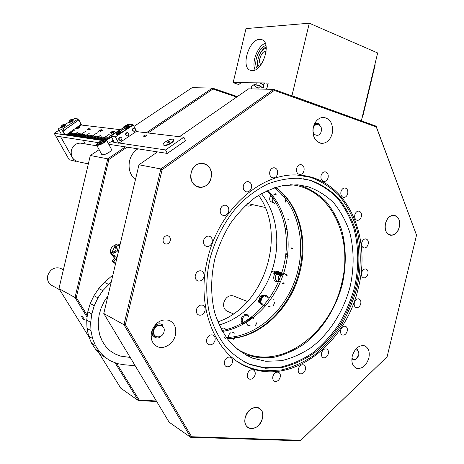 <?xml version="1.0" encoding="UTF-8"?>
<svg xmlns="http://www.w3.org/2000/svg" width="464" height="464" viewBox="0 0 464 464"><rect width="100%" height="100%" fill="white"/><g stroke="black" fill="none" stroke-linecap="round" stroke-linejoin="round"><path stroke-width="0.7" d="M170.282 240.578C169.459 243.061 167.927 244.203 165.689 243.989C163.624 243.293 162.783 241.68 163.16 239.163C163.972 236.692 165.491 235.555 167.707 235.735C169.807 236.42 170.665 238.032 170.282 240.578M328.112 177.677C327.364 180.154 326.006 181.424 324.029 181.488C321.581 180.896 320.589 178.942 321.053 175.618C321.796 173.159 323.141 171.889 325.096 171.808C327.578 172.376 328.582 174.336 328.112 177.677M347.716 193.645C346.968 196.121 345.622 197.38 343.685 197.409C341.394 196.811 340.477 194.926 340.947 191.742C341.69 189.277 343.024 188.024 344.943 187.972C347.258 188.558 348.186 190.449 347.716 193.645M361.352 216.584C360.586 219.089 359.235 220.342 357.303 220.33C355.169 219.716 354.334 217.894 354.798 214.867C355.563 212.373 356.897 211.12 358.811 211.114C360.975 211.712 361.821 213.539 361.352 216.584M368.184 244.192C367.389 246.755 366.015 248.008 364.06 247.95C362.071 247.312 361.305 245.555 361.763 242.678C362.558 240.126 363.921 238.867 365.858 238.914C367.877 239.54 368.648 241.297 368.184 244.192M367.929 274.067C367.088 276.718 365.673 277.982 363.672 277.861C361.804 277.199 361.096 275.5 361.555 272.762C362.39 270.123 363.799 268.853 365.783 268.963C367.674 269.613 368.387 271.312 367.929 274.067M360.754 303.821C359.861 306.582 358.382 307.864 356.306 307.673C354.537 306.982 353.881 305.329 354.334 302.714C355.221 299.964 356.694 298.677 358.747 298.851C360.54 299.535 361.207 301.188 360.754 303.821M347.223 331.128C346.272 334.016 344.711 335.321 342.542 335.054C340.849 334.335 340.228 332.711 340.675 330.188C341.626 327.317 343.174 326.006 345.332 326.256C347.043 326.969 347.675 328.593 347.223 331.128M328.309 353.765C327.294 356.787 325.635 358.127 323.35 357.779C321.709 357.019 321.111 355.418 321.552 352.965C322.567 349.955 324.214 348.615 326.482 348.945C328.147 349.694 328.756 351.3 328.309 353.765M305.382 369.68C304.291 372.847 302.534 374.21 300.109 373.775C298.491 372.981 297.9 371.38 298.346 368.973C299.431 365.823 301.177 364.455 303.578 364.861C305.225 365.649 305.828 367.256 305.382 369.68M280.233 377.116C279.079 380.41 277.217 381.808 274.653 381.292C273.018 380.457 272.426 378.839 272.873 376.443C274.021 373.16 275.871 371.763 278.417 372.25C280.076 373.079 280.679 374.697 280.233 377.116M255.096 374.819C253.883 378.23 251.929 379.645 249.226 379.071C247.544 378.195 246.929 376.542 247.376 374.117C248.582 370.73 250.525 369.309 253.205 369.849C254.916 370.719 255.548 372.377 255.096 374.819M232.493 362.355C231.258 365.823 229.228 367.256 226.409 366.653C224.64 365.742 223.979 364.037 224.437 361.543C225.661 358.092 227.679 356.654 230.475 357.222C232.278 358.127 232.957 359.832 232.493 362.355M215.041 340.35C213.811 343.818 211.752 345.268 208.858 344.688C206.944 343.749 206.219 341.974 206.689 339.364C207.907 335.919 209.948 334.463 212.814 335.002C214.768 335.93 215.511 337.711 215.041 340.35M205.018 310.741C203.841 314.14 201.799 315.59 198.905 315.091C196.8 314.151 195.988 312.295 196.463 309.517C197.629 306.147 199.648 304.691 202.513 305.15C204.665 306.072 205.5 307.934 205.018 310.741M203.945 276.683C202.849 279.943 200.889 281.387 198.064 281.016C195.744 280.111 194.828 278.168 195.309 275.193C196.394 271.968 198.331 270.518 201.121 270.843C203.493 271.724 204.433 273.673 203.945 276.683M212.17 242.173C211.166 245.247 209.328 246.674 206.648 246.454C204.125 245.613 203.104 243.6 203.586 240.416C204.578 237.371 206.393 235.944 209.038 236.118C211.613 236.936 212.657 238.954 212.17 242.173M228.711 211.358C227.801 214.24 226.096 215.644 223.602 215.557C220.934 214.797 219.837 212.738 220.319 209.386C221.218 206.526 222.9 205.129 225.359 205.175C228.079 205.912 229.193 207.971 228.711 211.358M251.453 187.81C250.618 190.53 249.04 191.893 246.72 191.899C244 191.22 242.869 189.15 243.345 185.687C244.174 182.996 245.729 181.627 248.014 181.592C250.786 182.248 251.929 184.324 251.453 187.81M277.553 173.913C276.77 176.511 275.291 177.84 273.128 177.898C270.437 177.271 269.323 175.218 269.793 171.732C270.57 169.163 272.032 167.835 274.166 167.748C276.898 168.357 278.029 170.41 277.553 173.913M304.013 170.653C303.253 173.171 301.849 174.464 299.802 174.534C297.209 173.936 296.148 171.924 296.612 168.496C297.366 166.002 298.752 164.703 300.782 164.61C303.404 165.184 304.483 167.202 304.013 170.653M368.857 358.028C366.311 365.678 362.233 369.095 356.625 368.283C352.576 366.403 351.12 362.326 352.263 356.056C354.786 348.487 358.805 345.054 364.327 345.744C368.509 347.571 370.023 351.666 368.857 358.028M332.201 133.545C330.391 139.739 326.998 143.028 322.033 143.411C315.033 142.036 312.133 136.636 313.333 127.2C315.102 121.139 318.391 117.844 323.205 117.328C330.432 118.569 333.43 123.975 332.201 133.545M152.981 335.42L151.096 336.684M175.409 335.008C173.594 343.598 164.169 349.81 157.453 346.666C152.262 343.946 150.284 339.114 151.519 332.166C154.959 322.637 160.788 318.687 168.995 320.311C174.545 322.927 176.685 327.828 175.409 335.008M207.518 259.335C195.437 307.446 215.679 355.61 248.89 367.592C293.051 385.816 346.341 342.774 358.347 287.819C372.232 234.929 345.744 177.521 298.944 175.166C262.114 171.576 218.776 209.049 207.518 259.335M159.094 321.581L159.111 323.837M158.984 325.015L158.932 325.334M274.317 90.393L273.667 89.361L376.118 126.15L416.527 235.155L376.287 126.933L274.317 90.393L162.122 169.679L160.869 168.954L273.667 89.361L248.536 88.839L179.464 136.712M103.785 313.513L123.958 324.719L160.869 168.954L138.962 164.784L103.785 313.513L169.122 422.182L190.623 437.285L123.958 324.719L125.384 324.672L191.644 436.74L300.852 440.29L387.104 356.758L416.527 235.155M162.122 169.679L125.384 324.672M385.526 223.48C388.333 210.615 402.688 214.612 399.266 227.07C396.616 239.726 382.162 236.199 385.526 223.48M191.22 172.724C194.497 157.221 215.186 162.986 211.027 177.898C208.017 193.105 187.178 188.024 191.22 172.724M245.276 417.565C248.257 403.68 266.127 404.886 262.38 418.447C259.608 432.059 241.616 431.41 245.276 417.565M157.551 151.902L138.962 164.784M387.104 356.758L300.376 440.8L190.623 437.285L191.644 436.74M376.287 126.933L376.118 126.15M300.376 440.8L300.852 440.29M81.867 316.239L81.594 316.152C81.635 317.109 82.447 318.304 84.03 319.754L84.309 319.841C84.268 318.884 83.456 317.683 81.867 316.239M146.322 132.762L212.425 88.085L212.97 89.013L148.022 132.965M236.657 97.069L212.97 89.013M133.974 126.411L192.102 87.667L212.425 88.085L237.359 96.587M99.128 149.64L90.312 155.515L58.951 288.608L89.013 337.015M87.099 317.202L75.023 297.534L107.747 158.839L90.312 155.515M127.078 147.14L108.849 159.477L107.747 158.839L125.437 146.885M108.849 159.477L76.282 297.488L75.023 297.534L58.951 288.608M98.414 352.153L120.814 388.229L138.22 400.455L115.026 362.691M156.745 401.586L138.22 400.455L139.101 399.939L156.391 401.006M76.282 297.488L87.319 315.497M116.638 363.306L139.101 399.939M135.43 179.736C130.03 174.945 128.076 168.623 129.566 160.77C130.912 155.504 133.702 151.525 137.947 148.84M88.34 163.885L78.764 161.855C73.08 160.486 70.609 156.658 71.346 150.359C72.819 145.615 75.852 143.202 80.452 143.127L82.064 143.388M191.18 172.718C193.082 166.518 196.759 163.322 202.217 163.137C209.2 164.61 212.147 169.534 211.068 177.909C209.107 184.278 205.297 187.456 199.642 187.456C192.937 185.826 190.118 180.914 191.18 172.718M262.415 418.447C259.498 426.462 254.939 429.67 248.756 428.086C245.444 426.103 244.273 422.594 245.241 417.565C248.136 409.642 252.625 406.4 258.715 407.833C262.172 409.782 263.401 413.32 262.415 418.447M399.295 227.076C397.602 232.603 394.702 235.341 390.584 235.294C386.164 233.955 384.47 230.011 385.497 223.474C387.167 218.01 390.027 215.261 394.069 215.232C398.599 216.526 400.339 220.475 399.295 227.076M321.245 131.277C323.106 124.48 314.667 121.585 313.183 128.58C311.344 135.459 319.812 138.22 321.245 131.277M248.884 88.844L248.101 89.134M265.193 82.934L263.192 84.199L263.743 86.229L263.442 87.377L262.868 87.777L261.87 87.539L260.664 86.066L259.492 85.44L257.45 85.359L253.802 84.129L255.014 86.333L258.228 88.172M267.838 84.558L266.527 82.946M260.223 82.882L263.407 85.034M258.152 89.036L257.92 88.467L260.664 86.066M251.784 88.908L251.181 86.861L253.976 84.668M255.014 86.333L255.525 86.722M256.894 85.405L256.795 82.847M260.362 83.23L260.988 83.746M81.693 137.425L86.095 134.612L81.681 137.402L80.678 137.251L84.86 134.438L80.568 137.234L79.576 137.083L83.746 134.282L79.466 137.071L78.474 136.921L82.633 134.125L78.364 136.903L77.378 136.758L85.77 131.213L77.268 136.741L76.287 136.596L80.545 133.829L76.287 136.596M83.288 140.296L85.283 143.915M76.113 161.443L69.159 159.732L76.113 161.443M69.159 159.732L55.715 135.993L60.633 136.758L74.176 160.793M143.144 137.025C144.983 136.694 146.114 136.027 146.537 135.018L146.282 134.902C144.449 135.233 143.324 135.906 142.9 136.909L143.144 137.025M72.999 132.785L68.84 135.5L73.022 132.768L68.724 135.459L67.785 135.32L71.868 132.605L67.785 135.32M75.116 133.087L70.841 135.801L75.145 133.069L70.824 135.778L69.878 135.633L73.973 132.901L69.878 135.633M80.516 133.847L76.195 136.602L75.209 136.433L79.344 133.661L75.098 136.416L74.13 136.271L78.364 133.522L74.02 136.254L73.057 136.109L77.181 133.354L72.952 136.097L71.99 135.952L78.207 131.846L71.885 135.935L70.934 135.79M82.72 134.16L78.474 136.921M90.613 135.273L86.321 138.115L90.642 135.256L86.194 138.075L85.173 137.924L89.494 135.094L85.057 137.907L84.036 137.756L88.241 134.92L84.036 137.756M97.26 132.768L88.618 138.463L97.289 132.745L88.491 138.423L87.452 138.266L91.797 135.418L87.336 138.249L86.31 138.092M95.271 135.935L90.938 138.806L95.294 135.917L90.811 138.765L89.761 138.608L94.006 135.732L89.645 138.591L88.601 138.434M101.019 134.995L94.47 139.339L101.048 134.978L94.337 139.293L93.276 139.136L97.544 136.23L93.154 139.119L92.098 138.962L96.477 136.08L91.976 138.945L90.927 138.782M101.233 136.776L96.86 139.693L101.262 136.758L96.727 139.652L95.648 139.49L100.056 136.584L95.526 139.473L94.459 139.316M103.669 137.118L99.273 140.058L103.698 137.1L99.139 140.012L98.049 139.85L102.474 136.926L97.927 139.832L96.843 139.67M106.134 137.466L101.715 140.424L106.157 137.448L101.581 140.377L100.479 140.215L109.22 134.334L100.357 140.198L99.261 140.035M108.512 138.835L106.54 140.145M59.102 130.146L54.184 133.284L55.715 135.993L98.298 142.645M119.103 143.005L165.549 149.953L183.843 137.234L136.172 131.556M120.315 129.665L80.655 124.938M183.843 137.234L185.536 140.685L167.301 153.422L165.549 149.953M164.059 145.325L164.621 145.522C166.959 146.009 173.71 142.274 173.472 140.633M113.431 140.691L111.638 141.885L113.471 140.766M111.772 141.903L112.932 142.077L113.848 141.468M112.932 142.077L113.889 141.543M113.059 142.1L114.283 142.28M54.184 133.284L64.74 134.867L65.685 134.566M64.786 134.873L66.648 135.152L75.081 129.792L66.752 135.163L67.68 135.308M68.829 135.476L69.774 135.621M81.792 137.419L82.801 137.57L89.25 133.359L82.911 137.588L83.926 137.738M101.703 140.401L102.092 140.459M104.255 139.71L107.277 137.605L104.006 139.774M108.559 137.785L105.844 139.56M105.96 139.583L108.535 137.878M108.506 138.806L106.529 140.122M106.563 140.198L108.524 138.898M110.919 141.775L111.638 141.885M112.416 131.753L110.571 132.965L111.238 131.967L113.21 131.208L113.141 131.683L114.666 131.202L113.918 132.368L111.505 133.272L113.837 131.747L112.288 132.437L111.853 132.379L112.416 131.753M87.945 129.241L87.041 129.827L87.128 129.473L88.351 128.679L90.695 128.969L89.9 129.491L87.945 129.241M76.67 128.748L76.142 128.406L76.943 127.652L79.593 126.846C80.376 126.84 80.278 127.2 79.303 127.936L76.67 128.748M100.468 130.204L98.559 131.544L99.157 130.459L101.245 129.671L101.175 130.802L103.107 129.856L100.091 131.834L100.468 130.204M84.947 134.473L80.678 137.251M108.756 144.275L167.301 153.422M77.03 128.105L78.909 127.913L79.234 127.583L78.816 127.345L77.36 127.693L77.453 128.244L79.216 127.507M99.888 131.811L100.607 130.291M101.21 130.778L103.083 129.874M98.322 131.422L99.168 130.483L101.5 129.821M111.894 132.385L112.474 131.799M111.551 133.272L113.935 131.805M113.216 131.643L114.886 131.318M110.449 132.878L111.256 131.991L113.367 131.295M87.064 129.816L88.363 128.696L90.671 128.992M76.16 128.551L78.033 127.113M78.503 126.956L80.104 127.049M233.728 296.078L233.044 295.806C228.706 295.121 225.637 297.395 223.845 302.615C223.091 306.982 224.327 309.9 227.54 311.373L233.409 313.879M351.903 358.115C354.45 360.795 356.723 359.838 358.724 355.244C359.188 351.376 357.947 349.659 355.001 350.1M61.637 268.888L60.262 268.198C54.259 266.846 50.077 269.335 47.728 275.668C46.934 280.331 48.453 283.661 52.275 285.662L59.694 289.797M164.018 331.766C166.066 324.307 155.411 322.938 153.839 330.536C151.815 338.082 162.51 339.283 164.018 331.766M114.457 258.384L112.097 254.539M111.928 252.259L114.881 246.349M119.741 246.053L115.948 244.458L114.689 245.92L115.89 248.565C116.29 249.945 115.832 250.931 114.533 251.523L111.743 252.312L111.447 254.226L113.929 255.432C115.02 256.209 115.159 257.242 114.353 258.523L112.369 260.913L113.9 261.557L114.683 263.187L115.751 262.914M112.369 260.913L113.152 262.531L114.683 263.187M111.447 254.226L115.466 256.058C116.557 256.841 116.696 257.874 115.89 259.161L113.9 261.557M111.743 252.312L113.274 252.926L112.978 254.852M114.689 245.92L116.226 246.517L117.433 249.174C117.833 250.554 117.375 251.546 116.07 252.138L113.274 252.926M117.491 245.05L116.226 246.517M119.857 245.549L118.981 245.717M117.253 244.957L120.083 244.598M112.392 255.531C110.484 253.866 109.985 251.685 110.896 248.982C111.801 246.941 113.251 245.705 115.24 245.276M99.615 142.135C98.084 143.185 97.423 143.973 97.631 144.49C98.617 145.012 100.537 144.42 103.391 142.715C104.916 141.665 105.572 140.882 105.351 140.372C104.365 139.85 102.451 140.441 99.615 142.135M106.407 139.902L111.476 149.338C111.76 150.005 110.948 151.009 109.04 152.343C105.461 154.5 103.043 155.225 101.784 154.529L101.749 154.454M103.89 142.796C105.815 141.468 106.645 140.476 106.372 139.832C105.119 139.177 102.706 139.919 99.122 142.059C97.185 143.388 96.35 144.379 96.616 145.035C97.863 145.696 100.288 144.948 103.89 142.796M105.154 141.184L104.557 141.189C101.912 141.601 99.951 142.692 98.675 144.461L98.739 144.698M310.375 180.293L298.567 178.251C288.428 178.13 278.174 180.032 267.809 183.959C257.572 189.045 247.933 195.982 238.885 204.769C225.985 219.112 216.067 237.272 210.395 257.16C205.668 277.257 205.564 297.61 210.001 315.816C213.73 327.456 218.904 337.699 225.516 346.544C232.812 354.409 241.007 360.429 250.096 364.6L265.315 368.242L282.106 367.523C293.347 364.803 304.088 359.96 314.331 352.988C324.081 344.972 332.717 335.455 340.222 324.44C346.95 312.782 352.147 300.394 355.807 287.274C360.128 267.374 359.936 247.231 355.128 228.967C351.109 217.233 345.471 206.869 338.21 197.884C330.119 189.904 320.839 184.04 310.375 180.293M237.539 361.584C245.752 366.827 254.568 369.895 263.975 370.794L281.283 370.017C292.848 367.192 303.903 362.193 314.435 355.006C324.464 346.747 333.332 336.951 341.046 325.624C347.959 313.641 353.295 300.91 357.06 287.431C361.497 266.98 361.311 246.268 356.381 227.482C352.257 215.406 346.463 204.734 339.01 195.472C330.687 187.236 321.14 181.175 310.37 177.283L297.273 175.085M244.731 362.169L249.046 364.072L264.254 367.714L281.033 367.007C292.262 364.298 302.992 359.467 313.229 352.512C322.973 344.508 331.592 335.014 339.097 324.017C345.813 312.382 351.004 300.017 354.658 286.92C358.968 267.055 358.776 246.941 353.962 228.706C349.943 216.99 344.305 206.642 337.05 197.67C328.959 189.706 319.684 183.848 309.227 180.107L303.404 178.779M265.791 361.282L281.416 360.714C291.885 358.243 301.907 353.783 311.472 347.327C329.962 332.984 343.923 310.677 350.262 286.091C354.305 267.171 354.073 249.035 349.549 231.681C345.767 220.754 340.472 211.126 333.674 202.791C326.099 195.408 317.428 190.008 307.673 186.58L297.586 184.811L283.295 185.53C273.545 187.775 264.016 191.899 254.707 197.89C245.717 204.897 237.609 213.423 230.393 223.462C223.857 234.204 218.741 245.74 215.047 258.077C210.633 276.834 210.563 295.835 214.751 312.817C218.271 323.675 223.143 333.216 229.373 341.44C236.24 348.748 243.954 354.31 252.503 358.133L265.791 361.282M252.503 358.133L245.34 354.624L258.552 357.779L274.085 357.263C284.496 354.856 294.454 350.477 303.961 344.12C322.335 329.991 336.191 307.968 342.461 283.661C346.451 264.961 346.179 247.028 341.649 229.86C337.856 219.054 332.572 209.525 325.786 201.277C318.234 193.975 309.604 188.622 299.895 185.229L298.688 184.91M258.552 195.315C287.39 234.54 264.515 306.524 217.796 321.877M107.973 295.806L104.267 301.339L101.187 307.881L99.151 314.76L98.229 321.743L98.443 328.611L99.783 335.124L102.202 341.086L105.606 346.301L109.875 350.616L114.869 353.899L120.42 356.074L130.204 357.454M111.232 282.019L102.834 290.597L97.974 297.824L94.25 305.718L91.791 314.018L90.683 322.451L90.956 330.733L92.597 338.587L95.532 345.761L99.661 352.019L104.835 357.181L110.867 361.096L117.554 363.66L124.497 364.785L135.186 365.736M104.835 357.181L100.81 354.537L95.665 349.415L99.661 352.019M95.532 345.761L91.559 343.198L95.665 349.415M92.597 338.587L88.63 336.087L91.559 343.198M90.956 330.733L86.994 328.303L88.63 336.087M90.683 322.451L86.716 320.096L86.994 328.303M91.791 314.018L87.812 311.738L86.716 320.096M94.25 305.718L90.248 303.52L87.812 311.738M97.974 297.824L93.943 295.701L90.248 303.52M102.834 290.597L98.768 288.55L93.943 295.701M112.909 274.943L104.464 282.39L98.768 288.55M108.576 284.374L104.464 282.39M266.986 88.119L265.373 89.187M290.574 184.713C330.786 187.92 353.696 237.533 341.678 283.516C331.168 331.603 284.565 368.857 245.932 353.58L237.719 349.63M226.333 337.537C256.569 336.777 285.488 310.555 296.09 277.112C306.774 243.687 298.369 205.871 274.456 187.758M222.401 331.424C249.62 327.172 274.149 302.992 283.701 273.099C293.231 243.194 287.251 209.525 267.774 190.356M219.107 324.962C242.208 318.594 262.357 297.784 271.278 272.536C281.207 245.282 277.605 213.614 261.394 193.61M317.422 124.387L315.909 124.497L315.729 123.424C317.492 122.943 319.006 123.459 320.27 124.973L319.905 125.442M314.412 124.091L315.392 123.546L315.578 124.619L313.571 126.318M355.302 359.554L355.378 359.989L351.816 359.913M351.845 358.84L353.063 359.397M358.718 355.279L355.604 359.432M356.694 349.989L355.32 349.682M357.419 350.308L357.866 349.665L356.137 348.737M159.697 336.765L159.865 337.427C157.69 338.302 155.776 338.082 154.106 336.765L154.86 335.803L155.794 336.394M161.495 325.606L157.331 325.415L157.058 324.336C159.245 323.483 161.159 323.721 162.8 325.061L162.11 325.937M153.81 336.487L154.564 335.53C153.364 334.225 152.946 332.555 153.306 330.519L152.273 330.391C151.827 332.879 152.337 334.915 153.81 336.487M153.416 330.043L152.389 329.921C153.108 327.468 154.529 325.664 156.652 324.527L156.919 325.606L154.738 327.422L153.416 330.043M252.7 204.659L249.04 206.167L245.253 205.68M246.053 205.964L245.172 205.755M163.328 144.954L164.012 145.186C166.814 145.771 174.835 140.986 173.484 139.554L172.695 139.177C169.859 138.643 161.942 143.364 163.258 144.82L164.082 145.325C166.582 145.847 173.832 141.856 173.652 140.064L173.553 139.687M169.238 142.291L167.666 143.022L166.791 142.906L167.498 142.059L169.064 141.334L169.94 141.445L169.238 142.291M101.332 143.857L100.787 142.854L99.679 144.008L100.63 144.159M100.787 142.854L102.915 141.862L103.948 142.019L103.107 142.9M275.303 193.714L274.966 193.691M276.045 193.859L275.123 193.9M283.545 196.278L281.3 194.886M273 196.179C271.423 200.141 272.258 202.756 275.517 204.027M270.767 195.251C268.702 199.416 269.567 201.84 273.366 202.524M275.274 194.747L273.812 194.259M276.759 195.037L275.645 194.578M284.287 196.521L283.388 196.098M285.157 202.304L285.818 199.358M285.227 227.998L287.059 228.874M286.398 225.452L286.827 227.575M285.505 229.326L287.117 229.204M285.331 228.862L286.282 228.474M285.412 229.303L287.106 229.152M286.166 229.494L287.17 229.506M288.457 219.739L287.796 219.716M285.992 252.578C286.3 254.91 287.436 256.053 289.408 256.012M291.885 248.426L290.783 247.88M292.645 248.64L290.771 248.072M286.305 256.157L287.494 256.186M291.23 247.19L290.812 247.144M279.525 272.878C277.791 270.779 275.871 270.941 273.76 273.354M280.262 273.116C274.816 266.116 269.683 284.206 278.47 281.109C272.496 281.52 276.237 269.619 280.476 273.435M280.993 273.354C279.258 271.254 277.339 271.417 275.222 273.835M281.729 273.598C279.995 271.492 278.069 271.655 275.958 274.079M281.706 272.954C279.966 271.852 278.296 272.304 276.689 274.323M281.758 272.791C280.169 272.264 278.725 272.855 277.431 274.566M281.741 272.838L278.168 274.81M281.654 273.116L278.91 275.053M281.474 273.667L279.653 275.297M282.593 283.197L283.643 282.866M286.358 275.349C284.664 272.925 282.675 272.989 280.395 275.541M282.472 283.469L284.391 283.121M287.106 275.593L285.952 274.247M273.342 271.15L272.472 271.44M276.086 272.003L274.102 271.376M274.52 271.678L273.922 271.916M277.542 272.478C276.26 271.457 274.92 271.649 273.528 273.052M278.272 272.716C276.909 271.66 275.523 271.91 274.108 273.47M279.003 272.954C277.64 271.898 276.254 272.148 274.839 273.708M277.46 272.629L275.57 273.951M278.945 273.105L277.037 274.433M278.551 281.335L279.189 281.352M281.503 273.574C280.204 272.942 278.963 273.308 277.774 274.676M278.539 281.364L279.925 281.602M281.515 273.545L278.516 274.92M278.62 281.184L280.436 281.868M281.433 273.772C277.959 274.085 276.851 281.178 280.372 282.002M281.248 274.334L279.995 275.413M283.33 274.23L280.743 275.657M267.461 297.262C262.583 289.205 255.896 307.574 265.188 304.918M268.18 297.534C264.88 290.644 256.801 303.381 263.656 305.399M263.952 304.604L265.501 306.037M257.984 301.153L259.121 302.719L260.849 303.236M263.9 295.933L262.357 295.208M258.477 300.527C258.842 302.464 259.869 303.456 261.563 303.514M262.299 295.545C258.355 296.247 258.146 304.204 262.276 303.792M265.333 296.467C261.215 292.453 257.004 304.239 262.995 304.071M268.598 306.431L270.251 306.884M268.766 306.223L270.988 307.168M274.085 299.738L273.76 299.454M273.395 305.625L274.705 302.273M241.872 323.35L244.644 323.437M241.982 323.286L243.82 323.976M248.652 316.402C247.828 314.644 246.5 314.024 244.673 314.534M242.388 316.303C240.456 319.806 240.862 322.405 243.6 324.098M247.585 325.131L248.165 324.968M244.023 322.115L244.499 323.599C239.296 322.173 244.441 312.156 247.956 316.106M246.268 320.717L246.106 322.654M253.524 317.538L251.842 316.732M247.3 320.038L246.807 322.225M248.565 321.1C249.713 318.339 251.418 317.109 253.68 317.411C250.838 316.477 248.814 317.915 247.614 321.72M246.471 321.987C246.628 324.197 247.648 325.386 249.528 325.56M248.049 324.841L250.247 325.873M253.651 318.495C251.262 316.941 249.383 317.927 248.014 321.459M252.909 318.008C251.25 317.91 249.957 318.838 249.029 320.792M255.739 324.214L256.111 323.367M255.473 325.798L257.079 322.103M225.336 328.959C224.112 327.741 222.691 327.758 221.079 329.011M224.367 337.543L225.887 338.471M228.056 330.281L227.012 330.536M227.679 337.49L227.963 338.575M234.401 333.129L232.551 332.218M230.562 332.845C228.769 334.277 228.085 336.139 228.503 338.436M233.728 338.685L234.796 336.435M233.618 339.793L235.538 336.586M229.216 329.979L227.789 330.351M223.329 330.223L222.476 331.412M229.373 329.933L227.464 330.426M259.666 39.347L261.957 39.701C271.852 42.694 262.728 71.444 252.213 70.621L250.293 70.279C240.538 67.338 248.965 39.353 259.666 39.347M360.772 120.64L291.943 95.735L309.285 23.2L377.655 52.96L361.375 120.675M291.363 95.717L291.943 95.735M266.725 89.216L268.221 82.963L233.16 82.609L246.013 28.588L309.285 23.2M233.16 82.609L238.699 84.558L241.164 82.691M374.929 64.293L375.19 64.815L374.842 64.664M362.297 116.847L362.645 116.974L362.14 117.479M375.19 64.815L362.645 116.974M260.93 64.519L261.058 64.612C257.184 62.286 261.69 50.385 266.145 51.249C261.754 50.298 257.166 62.037 260.93 64.519M266.266 48.465C260.408 48.482 254.974 62.855 259.318 66.741M266.156 46.841C263.958 48.053 262.027 50.129 260.368 53.07M257.967 59.392C257.271 62.681 257.334 65.505 258.17 67.86M265.953 45.542C258.889 47.026 252.892 62.93 257.166 68.684M265.246 43.227C257.474 46.214 251.308 62.599 255.119 69.913M261.864 63.121L261.754 63.597M113.268 140.377L111.998 141.062M108.622 138.881L110.003 135.969L121.504 129.067M108.53 138.939L109.887 135.923L123.331 127.855M128.238 126.887L127.223 127.223M126.858 127.426L126.231 127.913M116.302 134.195C116.174 135.14 117.375 134.92 119.898 133.522L133.087 124.752L128.006 124.3L123.54 126.979L125.013 127.148M124.903 128.232L120.269 131.306M123.54 126.979L123.523 127.728M78.027 127.252L81.432 124.88L78.874 119.869L64.618 129.879C63.562 130.802 63.348 131.962 63.974 133.359L66.056 134.572M79.037 119.857L64.78 129.868C63.725 130.796 63.51 131.956 64.131 133.354L66.34 134.554L67.205 134.206L77.842 126.678L77.964 127.339M61.323 126.95L58.371 128.835L61.608 129.276L62.855 128.795L77.424 119.486L77.824 118.912L74.484 118.564L72.848 119.608M69.206 121.928L64.989 124.619M58.371 128.835L61.486 134.38M72.523 124.329L73.643 123.546M76.572 127.577L77.877 126.736M72.923 124.05L73.445 123.679M132.634 128.841L132.495 130.164M134.171 128.058L133.151 128.261C132.06 129.671 132.286 130.674 133.835 131.277L133.905 131.283M133.493 128.296C132.402 129.705 132.629 130.715 134.177 131.318L134.937 131.086C136.027 129.671 135.795 128.667 134.241 128.07L133.493 128.296M125.796 133.406L125.645 134.699M118.9 138.005L118.738 139.27M134.931 128.273L133.249 125.013L115.397 136.892L111.192 136.317L111.592 135.639L124.485 127.09M135.656 129.671L136.509 131.329L118.761 143.237L115.397 136.892M132.768 124.961L133.249 125.013M118.761 143.237L114.428 142.39M127.368 132.623L126.312 132.826C125.216 134.229 125.442 135.239 126.991 135.848L127.049 135.853M126.655 132.866C125.553 134.27 125.779 135.279 127.333 135.894L128.11 135.656C129.212 134.247 128.98 133.238 127.426 132.634L126.655 132.866M120.507 137.228L119.416 137.425C118.314 138.829 118.535 139.838 120.089 140.459L120.13 140.464M119.753 137.472C118.645 138.875 118.871 139.884 120.425 140.505L121.232 140.267C122.334 138.858 122.107 137.849 120.547 137.234L119.753 137.472M69.13 121.127L69.223 121.504L71.676 120.553L72.413 119.416M71.143 120.147L70.424 120.118L69.815 120.739L70.018 120.124L69.043 121.284L69.235 121.742C71.079 121.33 72.285 120.623 72.86 119.631L71.537 119.463L70.975 119.77L71.404 119.99L71.143 120.147M70.047 120.112L71.288 119.915M70.064 120.356L69.559 120.71M71.085 119.811L70.563 120.066M69.397 122.276L69.588 122.38C71.433 121.968 72.639 121.266 73.213 120.269L72.871 119.648M71.537 119.463L70.429 119.886M62.472 125.199L61.683 125.727L62.547 125.141L63.005 125.344L63.527 125.013L63.104 124.787L63.893 124.503L62.17 125.129M61.248 126.15L61.335 126.527L63.794 125.576L64.548 124.422M63.203 124.822L62.565 125.147M61.526 127.31L61.706 127.409C63.556 127.003 64.769 126.289 65.354 125.274L65.006 124.654M62.048 125.222L61.671 125.727M116.238 133.029L116.331 133.638L119.213 132.559L119.84 131.213M116.064 133.748L116.342 133.91C118.523 133.487 119.892 132.681 120.449 131.486L118.871 131.277L118.326 131.643L118.859 131.904L118.279 132.286L117.827 131.625L116.69 132.716L117.711 132.049L118.279 132.286M118.042 131.764L117.421 132.095M116.452 134.479L116.731 134.641C118.912 134.218 120.28 133.412 120.837 132.217L120.472 131.527M118.848 131.411L117.966 131.596M124.938 127.252L124.77 127.53C124.973 128.11 126.022 127.855 127.919 126.776L128.534 125.46M126.417 126.167L127.559 126.133L126.991 126.51L126.411 126.278L125.727 126.979L125.39 126.945L125.825 126.295L124.77 127.53M128.714 125.471L125.825 126.295M127.565 125.518L127.02 125.872M125.808 126.452L125.529 126.956M126.283 125.993L126.527 126.307M128.882 126.341L128.36 126.457M125.808 127.762L125.408 128.116M125.141 128.69L125.437 128.853C127.606 128.429 128.963 127.635 129.508 126.457L128.934 125.616M127.287 125.976L126.55 126.318M124.787 127.739L125.054 128.128C127.229 127.704 128.586 126.904 129.131 125.732M114.353 258.523L115.89 259.161M113.929 255.432L115.466 256.058M114.533 251.523L116.07 252.138M115.89 248.565L117.433 249.174M275.674 187.369C298.654 203.719 308.171 238.537 300.22 270.611C291.763 307.8 260.002 338.859 227.099 338.581M221.879 330.496C247.602 326.157 270.97 303.636 280.778 275.668C291.728 245.688 286.468 210.557 266.812 190.797M81.391 124.166L77.842 126.678M77.424 119.486L77.981 120.495M62.855 128.795L63.916 130.691M61.608 129.276L64.74 134.867M114.538 142.599L111.192 136.317M69.043 121.638L69.409 122.299M63.406 124.932L62.791 125.234M61.532 127.327L61.347 126.765C63.197 126.359 64.415 125.645 65.001 124.636L63.667 124.474M165.689 243.989L165.01 243.757M324.029 181.488L323.536 181.407M343.685 197.409L343.232 197.328M357.303 220.33L356.891 220.243M364.06 247.95L363.672 247.851M363.672 277.861L363.3 277.75M356.306 307.673L355.94 307.551M342.542 335.054L342.177 334.915M323.35 357.779L322.979 357.616M300.109 373.775L299.721 373.59M274.653 381.292L274.23 381.083M249.226 379.071L248.762 378.827M226.409 366.653L225.893 366.386M208.858 344.688L208.278 344.392M198.905 315.091L198.25 314.789M198.064 281.016L197.351 280.737M206.648 246.454L205.906 246.216M223.602 215.557L222.871 215.371M246.72 191.899L246.042 191.76M273.128 177.898L272.513 177.793M299.802 174.534L299.245 174.447M356.625 368.283L355.778 367.917M322.033 143.411L320.688 143.272M157.453 346.666L155.655 345.657M239.146 362.633L239.656 362.894M246.222 366.235L248.89 367.592M248.327 367.366L245.334 365.841M240.497 363.382L239.656 362.952M80.452 143.127L97.063 145.853M247.608 203.528L265.199 207.437M233.044 295.806L247.55 301.525M60.262 268.198L63.394 269.764M106.587 140.232L111.464 136.996M108.338 143.498L113.204 140.256M96.616 145.035L101.784 154.529M249.046 364.072L250.096 364.6M245.932 353.58L237.562 349.502M227.018 338.471C259.376 338.54 291.015 307.545 299.471 270.326C307.417 238.299 298.01 203.644 275.529 187.415M164.378 145.476L163.815 145.267M173.321 141.149L173.49 140.592M123.465 126.985L127.948 124.294M77.923 118.964L78.544 120.101M133.899 128.029L134.241 128.07M114.417 142.541L111.07 136.259M127.084 132.588L127.426 132.634M120.211 137.187L120.547 137.234M71.288 119.515L70.627 119.758M61.173 126.684L62.147 125.141M63.458 124.514L62.756 124.764M117.137 132.054L116.07 133.307L116.47 134.514M118.801 131.289L117.827 131.625M127.443 125.541L126.515 125.86M125.164 128.731L124.781 128"/></g></svg>

